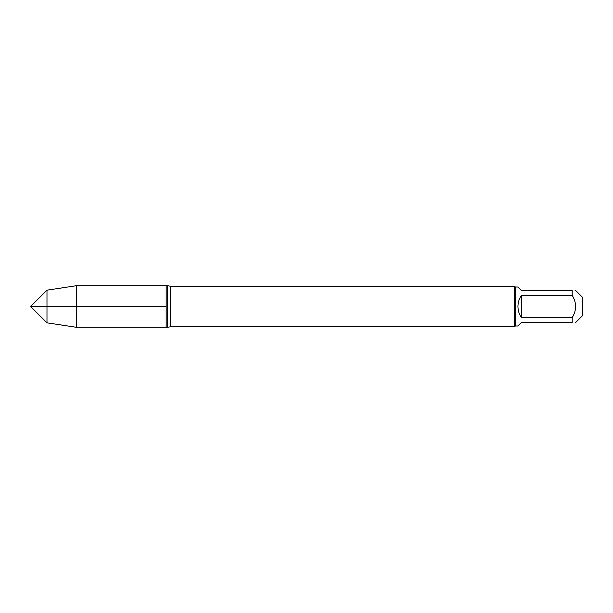 <?xml version="1.0" encoding="UTF-8"?>
<svg xmlns="http://www.w3.org/2000/svg" width="613" height="613" viewBox="0 0 613 613"><rect width="100%" height="100%" fill="white"/><g stroke="black" fill="none" stroke-linecap="round" stroke-linejoin="round"><path stroke-width="0.92" d="M167.571 327.281L167.571 285.719L166.161 285.719L166.161 327.281L166.161 285.719L76.326 285.719L76.326 327.281L167.571 327.281L170.33 326.798L170.33 286.202L167.571 285.719M521.448 317.649L521.448 295.351C519.142 298.715 517.977 302.431 517.939 306.5C517.977 310.569 519.142 314.285 521.448 317.649L572.197 317.649C576.726 310.216 576.726 302.784 572.197 295.351L572.197 290.516C576.726 290.516 576.726 290.516 572.197 290.516L521.448 290.516L517.939 287.007L515.357 287.007L515.357 325.993L514.545 326.798L514.545 286.202L170.33 286.202M575.699 290.516L582.35 297.159L582.35 315.841L575.699 322.484M572.197 317.649L572.197 322.484C576.726 322.484 576.726 322.484 572.197 322.484L521.448 322.484L517.939 325.993L515.357 325.993M572.197 295.351L521.448 295.351M46.986 322.836L30.65 306.5L46.986 290.164L46.986 322.836L76.326 327.281M166.161 306.5L30.65 306.5L166.161 306.5M514.545 326.798L170.33 326.798M515.357 287.007L514.545 286.202M46.986 290.164L76.326 285.719"/></g></svg>

